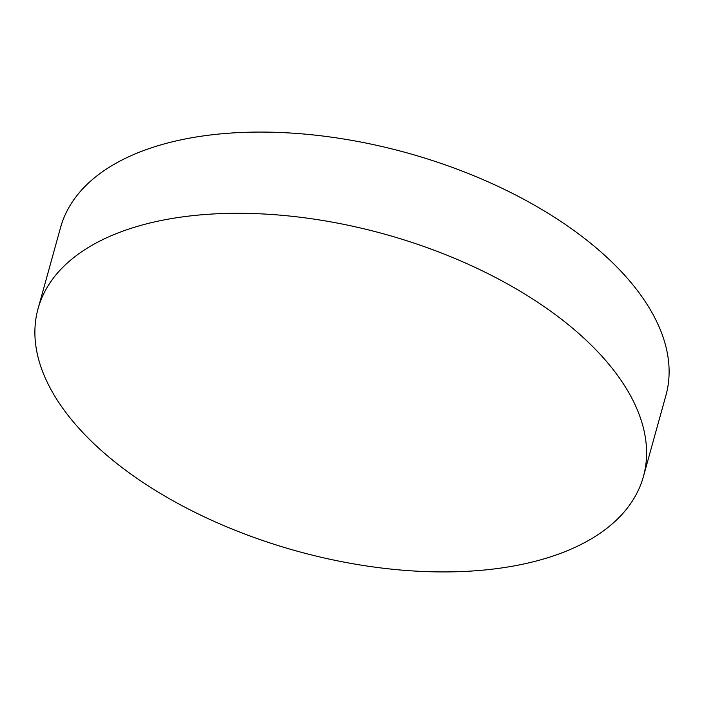 <?xml version="1.0" encoding="UTF-8"?>
<svg xmlns="http://www.w3.org/2000/svg" width="704" height="704" viewBox="0 0 704 704"><rect width="100%" height="100%" fill="white"/><g stroke="black" fill="none" stroke-linecap="round" stroke-linejoin="round"><path stroke-width="1.06" d="M643.412 476.546L665.94 395.331A314.098 164.428 -164.5 0 0 613.501 263.63A314.098 164.428 -164.5 0 0 292.292 133.135A314.098 164.428 -164.5 0 0 60.588 227.454L38.06 308.669A314.098 164.428 -164.5 0 0 90.499 440.37A314.098 164.428 -164.5 0 0 411.708 570.865A314.098 164.428 -164.5 0 0 643.412 476.546A314.098 164.428 -164.5 0 0 590.973 344.854A314.098 164.428 -164.5 0 0 269.764 214.359A314.098 164.428 -164.5 0 0 38.06 308.669"/></g></svg>

